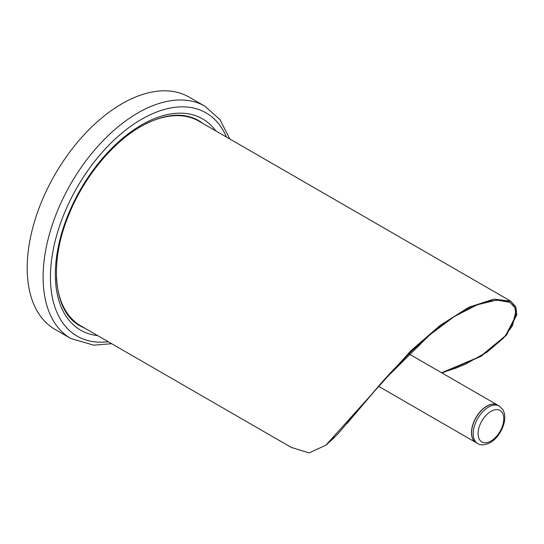 <?xml version="1.0" encoding="UTF-8"?>
<svg xmlns="http://www.w3.org/2000/svg" width="544" height="544" viewBox="0 0 544 544"><rect width="100%" height="100%" fill="white"/><g stroke="black" fill="none" stroke-linecap="round" stroke-linejoin="round"><path stroke-width="0.82" d="M70.434 318.036A116.579 67.306 120 0 0 71.856 318.859M188.428 116.946A116.579 67.306 120 0 0 187 116.137M186.266 116.477A115.933 66.932 120 0 0 184.79 115.736M68.986 316.322A115.933 66.932 120 0 0 70.366 317.227M70.883 338.538L54.971 329.358A134.103 77.425 -60 0 1 54.971 174.508A134.103 77.425 -60 0 1 189.074 97.084L204.986 106.264A134.103 77.425 120 0 0 70.876 183.688A134.103 77.425 120 0 0 70.883 338.538L93.792 345.182L111.629 343.686M192.848 117.83A118.184 68.231 -60 0 1 194.222 118.844M76.391 322.932A118.184 68.231 -60 0 1 74.827 322.252M346.793 423.803L383.207 380.841L429.882 334.771L454.063 316.656L477.285 304.783L496.747 300.036L510.061 302.382L515.005 307.816L515.902 315.717L505.532 335.75L480.393 356.395L441.606 372.756L455.804 368.159L465.331 364.242L487.424 351.852L503.418 338.137L512.523 325.618L515.868 310.774L514.243 306.354L510.061 302.382L506.076 300.764L500.623 299.982L489.763 301.022L480.379 303.654L470.424 307.659L460.006 312.984L449.453 319.77L438.43 327.876L424.667 339.238L411.155 351.635L390.946 372.307L381.079 383.241L337.987 433.765L326.658 444.557M476.014 442.571A21.631 12.485 -60 0 1 475.952 442.537A21.631 12.485 -60 0 1 471.471 432.63A21.631 12.485 -60 0 1 480.916 410.863A21.631 12.485 -60 0 1 497.583 405.069A21.631 12.485 -60 0 1 497.644 405.103M499.297 406.062L497.706 405.144A21.631 12.485 120 0 0 481.039 410.938A21.631 12.485 120 0 0 471.594 432.704A21.631 12.485 120 0 0 476.075 442.605L477.666 443.523C480.597 445.563 484.779 445.264 490.212 442.626C494.149 440.64 500.834 434.194 503.9 423.769C505.342 418.404 505.043 413.766 503.003 409.85L499.297 406.062A21.631 12.485 120 0 0 482.63 411.856A21.631 12.485 120 0 0 473.185 433.622A21.631 12.485 120 0 0 477.666 443.523M334.295 437.614L325.876 445.203L309.121 452.894L291.278 447.406L80.77 325.87A118.184 68.231 120 0 1 56.474 277.964M442.075 373.021L481.141 356.293L506.444 335.226L516.8 314.792L515.828 306.728L510.755 301.179L493.918 299.112L468.826 307.265L440.266 325.319L410.985 350.642L325.876 445.203M510.639 301.118L198.954 121.169A118.184 68.231 120 0 0 145.336 124.066M84.592 328.073A118.531 68.435 -60 0 1 79.893 325.761C53.999 312.283 48.239 262.956 69.265 213.738C84.259 176.875 112.486 142.603 140.889 126.5C163.764 113.839 182.94 111.826 198.417 120.462A118.531 68.435 -60 0 1 202.776 123.372M76.391 323.469A118.531 68.435 120 0 0 78.084 324.17M196.139 119.687A118.531 68.435 120 0 0 194.691 118.572M215.812 130.9A121.992 70.434 120 0 0 141.603 124.916A121.992 70.434 120 0 0 58.412 246.228A121.992 70.434 120 0 0 97.628 335.6M108.256 341.734A128.914 74.426 -60 0 1 77.146 187.306A128.914 74.426 -60 0 1 226.44 137.034M490.926 441.041A18.17 10.492 120 0 0 502.058 412.366A18.17 10.492 120 0 0 479.801 425.211A18.17 10.492 120 0 0 490.926 441.041M229.813 138.985L219.987 119.66L204.986 106.264M378.447 386.24L475.952 442.537M408.87 353.852L497.583 405.069"/></g></svg>
